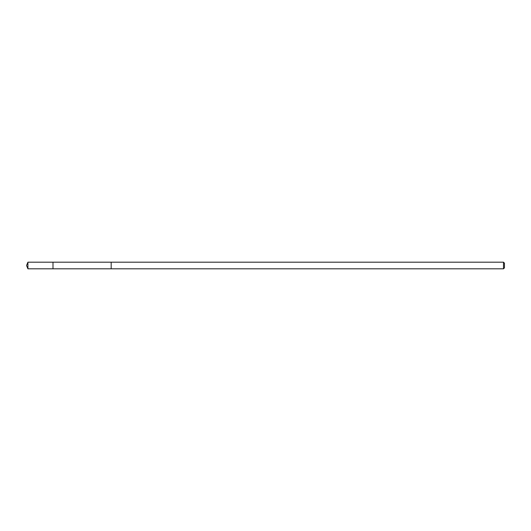 <?xml version="1.0" encoding="UTF-8"?>
<svg xmlns="http://www.w3.org/2000/svg" width="531" height="531" viewBox="0 0 531 531"><rect width="100%" height="100%" fill="white"/><g stroke="black" fill="none" stroke-linecap="round" stroke-linejoin="round"><path stroke-width="0.4" stroke-dasharray="2.65 1.99" d="M52.994 262.195L52.994 268.805L52.994 262.195M27.917 268.805L27.917 262.195M111.178 268.805L111.178 262.195L111.178 268.805M503.494 268.805L503.494 262.195M504.45 267.85L504.45 263.15"/><path stroke-width="0.8" d="M52.994 262.719L52.994 262.195L27.917 262.195L27.917 268.805L52.994 268.805L52.994 262.195L111.178 262.195L111.178 268.805L52.994 268.805L52.994 262.719M111.178 262.195L111.178 268.805L503.494 268.805L503.494 262.195L111.178 262.195M503.494 262.195L504.45 263.15L504.45 267.85L503.494 268.805M52.994 268.805L27.917 268.805L26.55 265.5L27.917 268.805M26.55 265.5L27.917 262.195"/></g></svg>
